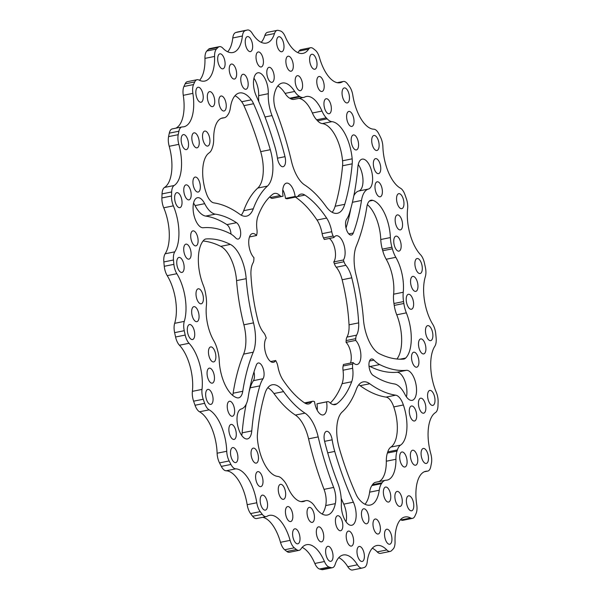 <?xml version="1.0" encoding="UTF-8"?>
<svg xmlns="http://www.w3.org/2000/svg" width="600" height="600" viewBox="0 0 600 600"><rect width="100%" height="100%" fill="white"/><g stroke="black" fill="none" stroke-linecap="round" stroke-linejoin="round"><path stroke-width="0.9" d="M266.288 516.6L256.665 518.535A11.467 5.19 -101.4 0 1 252.63 516.27A275.153 124.485 -101.4 0 1 250.583 513.577A11.467 5.19 -101.4 0 1 247.17 504.697A34.395 15.562 78.6 0 0 226.132 470.79A11.467 5.19 -101.4 0 1 221.31 466.395A275.153 124.485 -101.4 0 1 219.517 462.893A11.467 5.19 -101.4 0 1 217.38 456.015A11.467 5.19 -101.4 0 1 217.118 453.21A34.395 15.562 78.6 0 0 199.515 411.78A11.467 5.19 -101.4 0 1 195.03 405.255A275.153 124.485 -101.4 0 1 193.605 401.183A11.467 5.19 -101.4 0 1 192.548 396.87A11.467 5.19 -101.4 0 1 192.382 391.35A34.395 15.562 78.6 0 0 179.422 345.218A11.467 5.19 -101.4 0 1 175.575 336.998A275.153 124.485 -101.4 0 1 174.623 332.64A11.467 5.19 -101.4 0 1 174.36 331.185A11.467 5.19 -101.4 0 1 174.66 323.325A34.395 15.562 78.6 0 0 167.212 275.64A11.467 5.19 -101.4 0 1 164.43 267.6A11.467 5.19 -101.4 0 1 164.265 266.295A275.153 124.485 -101.4 0 1 163.852 261.938A11.467 5.19 -101.4 0 1 165.15 253.778A34.395 15.562 78.6 0 0 163.733 207.788A11.467 5.19 -101.4 0 1 162.15 202.103A11.467 5.19 -101.4 0 1 161.88 197.947A275.153 124.485 -101.4 0 1 162.038 193.897A11.467 5.19 -101.4 0 1 164.498 187.447A34.395 15.562 78.6 0 0 169.208 146.288A11.467 5.19 -101.4 0 1 168.57 143.333A11.467 5.19 -101.4 0 1 168.585 136.62A275.153 124.485 -101.4 0 1 169.29 133.148A11.467 5.19 -101.4 0 1 172.275 128.903L181.898 126.968A11.467 5.19 -101.4 0 1 182.377 126.922A34.395 15.562 78.6 0 0 183.81 126.78A34.395 15.562 78.6 0 0 192.885 93.39A11.467 5.19 -101.4 0 1 193.538 84.562A275.153 124.485 -101.4 0 1 194.752 81.907A11.467 5.19 -101.4 0 1 197.07 79.71A11.467 5.19 -101.4 0 1 198.975 80.055A34.395 15.562 78.6 0 0 204.69 81.082A34.395 15.562 78.6 0 0 214.575 56.445A11.467 5.19 -101.4 0 1 216.45 49.05A275.153 124.485 -101.4 0 1 218.085 47.392A11.467 5.19 -101.4 0 1 219.435 46.642A11.467 5.19 -101.4 0 1 222.788 48.113A34.395 15.562 78.6 0 0 232.853 52.537A34.395 15.562 78.6 0 0 242.407 36.03A11.467 5.19 -101.4 0 1 245.385 30.578A275.153 124.485 -101.4 0 1 247.327 30.03A11.467 5.19 -101.4 0 1 247.462 30A11.467 5.19 -101.4 0 1 252.195 33.27A34.395 15.562 78.6 0 0 266.377 43.088A34.395 15.562 78.6 0 0 274.5 33.54A11.467 5.19 -101.4 0 1 277.207 30.352A11.467 5.19 -101.4 0 1 278.362 30.405A275.153 124.485 -101.4 0 1 280.493 30.997A11.467 5.19 -101.4 0 1 285.18 36.54A34.395 15.562 78.6 0 0 302.985 53.377A34.395 15.562 78.6 0 0 308.655 49.14A11.467 5.19 -101.4 0 1 310.545 47.73A11.467 5.19 -101.4 0 1 313.155 48.532A275.153 124.485 -101.4 0 1 315.315 50.235A11.467 5.19 -101.4 0 1 319.507 57.698A34.395 15.562 78.6 0 0 340.185 82.703A34.395 15.562 78.6 0 0 342.548 81.773A11.467 5.19 -101.4 0 1 343.335 81.465A11.467 5.19 -101.4 0 1 347.37 83.73A275.153 124.485 -101.4 0 1 349.418 86.422A11.467 5.19 -101.4 0 1 352.83 95.302A34.395 15.562 78.6 0 0 373.868 129.21A11.467 5.19 -101.4 0 1 378.69 133.605A275.153 124.485 -101.4 0 1 380.483 137.108A11.467 5.19 -101.4 0 1 382.882 146.79A34.395 15.562 78.6 0 0 383.678 155.19A34.395 15.562 78.6 0 0 400.485 188.22A11.467 5.19 -101.4 0 1 404.97 194.745A275.153 124.485 -101.4 0 1 406.395 198.817A11.467 5.19 -101.4 0 1 407.618 208.65A34.395 15.562 78.6 0 0 408.112 225.21A34.395 15.562 78.6 0 0 420.577 254.782A11.467 5.19 -101.4 0 1 424.425 263.002A275.153 124.485 -101.4 0 1 425.377 267.36A11.467 5.19 -101.4 0 1 425.34 276.675A34.395 15.562 78.6 0 0 424.433 300.24A34.395 15.562 78.6 0 0 432.787 324.36A11.467 5.19 -101.4 0 1 435.735 333.705A275.153 124.485 -101.4 0 1 436.147 338.062A11.467 5.19 -101.4 0 1 434.85 346.222A34.395 15.562 78.6 0 0 431.52 375.157A34.395 15.562 78.6 0 0 436.268 392.213A11.467 5.19 -101.4 0 1 438.12 402.053A275.153 124.485 -101.4 0 1 437.963 406.103A11.467 5.19 -101.4 0 1 435.502 412.553A34.395 15.562 78.6 0 0 428.888 444.855A34.395 15.562 78.6 0 0 430.793 453.713A11.467 5.19 -101.4 0 1 431.415 463.38A275.153 124.485 -101.4 0 1 430.71 466.853A11.467 5.19 -101.4 0 1 427.725 471.097A11.467 5.19 -101.4 0 1 427.245 471.143A34.395 15.562 78.6 0 0 425.812 471.285A34.395 15.562 78.6 0 0 416.722 504.585A34.395 15.562 78.6 0 0 416.737 504.675A11.467 5.19 -101.4 0 1 416.085 513.502A275.153 124.485 -101.4 0 1 414.87 516.158A11.467 5.19 -101.4 0 1 412.553 518.347A11.467 5.19 -101.4 0 1 410.647 518.01A34.395 15.562 78.6 0 0 404.933 516.982A34.395 15.562 78.6 0 0 395.048 541.62A11.467 5.19 -101.4 0 1 393.173 549.007A275.153 124.485 -101.4 0 1 391.537 550.673A11.467 5.19 -101.4 0 1 390.188 551.423A11.467 5.19 -101.4 0 1 386.835 549.952A34.395 15.562 78.6 0 0 376.77 545.528A34.395 15.562 78.6 0 0 367.215 562.035A11.467 5.19 -101.4 0 1 364.237 567.48A275.153 124.485 -101.4 0 1 362.295 568.035A11.467 5.19 -101.4 0 1 362.16 568.065A11.467 5.19 -101.4 0 1 357.428 564.795A34.395 15.562 78.6 0 0 343.245 554.977A34.395 15.562 78.6 0 0 335.123 564.525A11.467 5.19 -101.4 0 1 332.415 567.705A11.467 5.19 -101.4 0 1 331.252 567.66A275.153 124.485 -101.4 0 1 329.13 567.067A11.467 5.19 -101.4 0 1 324.442 561.525A34.395 15.562 78.6 0 0 306.638 544.688A34.395 15.562 78.6 0 0 300.968 548.925A11.467 5.19 -101.4 0 1 299.077 550.335A11.467 5.19 -101.4 0 1 296.468 549.533A275.153 124.485 -101.4 0 1 294.308 547.83A11.467 5.19 -101.4 0 1 290.115 540.368A34.395 15.562 78.6 0 0 269.438 515.362A34.395 15.562 78.6 0 0 267.075 516.293A11.467 5.19 -101.4 0 1 266.288 516.6A11.467 5.19 -101.4 0 1 262.252 514.335A275.153 124.485 -101.4 0 1 260.205 511.643A11.467 5.19 -101.4 0 1 256.793 502.763A34.395 15.562 78.6 0 0 235.755 468.855A11.467 5.19 -101.4 0 1 230.933 464.46A275.153 124.485 -101.4 0 1 229.14 460.957A11.467 5.19 -101.4 0 1 227.002 454.072A11.467 5.19 -101.4 0 1 226.74 451.275A34.395 15.562 78.6 0 0 209.138 409.845A11.467 5.19 -101.4 0 1 204.653 403.32A275.153 124.485 -101.4 0 1 203.228 399.248A11.467 5.19 -101.4 0 1 202.17 394.935A11.467 5.19 -101.4 0 1 202.005 389.415A34.395 15.562 78.6 0 0 189.045 343.282A11.467 5.19 -101.4 0 1 185.197 335.062A275.153 124.485 -101.4 0 1 184.245 330.705A11.467 5.19 -101.4 0 1 183.975 329.243A11.467 5.19 -101.4 0 1 184.282 321.39A34.395 15.562 78.6 0 0 176.835 273.705A11.467 5.19 -101.4 0 1 174.053 265.665A11.467 5.19 -101.4 0 1 173.887 264.353A275.153 124.485 -101.4 0 1 173.475 260.002A11.467 5.19 -101.4 0 1 174.773 251.843A34.395 15.562 78.6 0 0 173.355 205.853A11.467 5.19 -101.4 0 1 171.773 200.167A11.467 5.19 -101.4 0 1 171.502 196.013A275.153 124.485 -101.4 0 1 171.66 191.962A11.467 5.19 -101.4 0 1 174.12 185.512A34.395 15.562 78.6 0 0 178.822 144.352A11.467 5.19 -101.4 0 1 178.192 141.398A11.467 5.19 -101.4 0 1 178.208 134.685A275.153 124.485 -101.4 0 1 178.913 131.212A11.467 5.19 -101.4 0 1 181.898 126.968M175.778 128.197A34.395 15.562 78.6 0 0 183.262 95.325A11.467 5.19 -101.4 0 1 183.262 95.295A11.467 5.19 -101.4 0 1 183.915 86.498A275.153 124.485 -101.4 0 1 185.13 83.843A11.467 5.19 -101.4 0 1 187.447 81.653L197.07 79.71M400.522 445.14A19.875 8.992 78.6 0 0 397.388 449.955L387.765 451.89A19.875 8.992 -101.4 0 1 390.9 447.075L400.522 445.14A30.57 13.83 78.6 0 0 403.373 404.963A207.892 94.058 78.6 0 0 403.373 404.963A15.285 6.915 -101.4 0 0 395.715 395.175A183.435 82.995 78.6 0 1 369.75 383.752A30.57 13.83 -101.4 0 0 363.173 381.892A30.57 13.83 -101.4 0 0 356.325 389.303A122.288 55.328 78.6 0 1 342.202 411.96A30.57 13.83 -101.4 0 0 339.322 448.357A183.435 82.995 -101.4 0 0 356.055 494.332A15.285 6.915 -101.4 0 0 358.305 498.248A33.098 14.977 78.6 0 0 360.33 500.655A33.098 14.977 78.6 0 0 370.178 505.08A33.098 14.977 78.6 0 0 379.245 490.23L369.623 492.173A19.875 8.992 -101.4 0 1 371.865 485.595L381.487 483.653A19.875 8.992 78.6 0 0 379.245 490.23M365.002 504.263A33.098 14.977 78.6 0 0 369.623 492.173M399.99 359.197L405.668 358.058A33.098 14.977 78.6 0 0 407.168 356.22A33.098 14.977 78.6 0 0 406.357 312.862L396.735 314.798A19.875 8.992 -101.4 0 1 394.23 305.407L403.853 303.472A19.875 8.992 78.6 0 0 406.357 312.862M396.923 359.01A33.098 14.977 78.6 0 0 397.545 358.155A33.098 14.977 78.6 0 0 396.735 314.798M352.17 158.843A15.285 6.915 -101.4 0 1 352.192 163.83L342.57 165.765A15.285 6.915 -101.4 0 0 342.548 160.785L352.17 158.843A33.098 14.977 78.6 0 0 351.653 154.605A33.098 14.977 78.6 0 0 331.928 121.657L322.305 123.593A19.875 8.992 -101.4 0 1 317.558 120.788L327.18 118.852A19.875 8.992 78.6 0 0 331.928 121.657M342.548 160.785A33.098 14.977 78.6 0 0 342.03 156.54A33.098 14.977 78.6 0 0 322.305 123.593M251.317 99.817A15.285 6.915 -101.4 0 1 253.567 103.733L243.945 105.667A15.285 6.915 -101.4 0 0 241.695 101.752L251.317 99.817A33.098 14.977 78.6 0 0 249.292 97.41A33.098 14.977 78.6 0 0 239.445 92.977A33.098 14.977 78.6 0 0 230.377 107.828A19.875 8.992 78.6 0 1 228.135 114.405A214.005 96.825 -101.4 0 0 227.505 115.335A19.875 8.992 78.6 0 1 224.25 117.757L221.19 118.373M241.695 101.752A33.098 14.977 78.6 0 0 239.67 99.345A33.098 14.977 78.6 0 0 234.998 95.738M242.752 391.283A183.435 82.995 78.6 0 1 253.245 352.185A30.57 13.83 -101.4 0 0 254.782 329.197A30.57 13.83 -101.4 0 0 253.507 322.875A122.288 55.328 78.6 0 1 246.188 278.678A30.57 13.83 -101.4 0 0 245.64 273.952A30.57 13.83 -101.4 0 0 230.362 244.417A183.435 82.995 -101.4 0 0 206.183 238.935A15.285 6.915 -101.4 0 0 205.77 238.987A15.285 6.915 -101.4 0 0 203.955 240.007A33.098 14.977 78.6 0 0 202.455 241.845A33.098 14.977 78.6 0 0 203.265 285.202A19.875 8.992 78.6 0 1 205.77 294.593A214.005 96.825 -101.4 0 0 206.062 296.498A19.875 8.992 78.6 0 1 206.377 305.812A30.57 13.83 -101.4 0 0 213.795 340.748A19.875 8.992 78.6 0 1 217.26 349.252A214.005 96.825 -101.4 0 0 217.702 350.858A19.875 8.992 78.6 0 1 219.233 360.495A30.57 13.83 78.6 0 0 236.767 397.702A207.892 94.058 78.6 0 0 236.767 397.702A15.285 6.915 -101.4 0 0 238.612 397.845A15.285 6.915 -101.4 0 0 242.752 391.283L233.13 393.217A15.285 6.915 -101.4 0 1 232.642 395.385M267.817 387.697A30.57 13.83 -101.4 0 1 273.952 393.54A122.288 55.328 78.6 0 0 295.395 415.08A30.57 13.83 -101.4 0 1 308.565 438.84A183.435 82.995 78.6 0 0 324.038 489.36A15.285 6.915 -101.4 0 1 325.822 496.132A15.285 6.915 -101.4 0 1 325.695 505.575L335.317 503.64A15.285 6.915 -101.4 0 0 335.445 494.197A15.285 6.915 -101.4 0 0 333.66 487.425A183.435 82.995 78.6 0 1 318.188 436.905A30.57 13.83 -101.4 0 0 305.017 413.145A122.288 55.328 78.6 0 1 283.575 391.605A30.57 13.83 -101.4 0 0 272.235 384.78A30.57 13.83 -101.4 0 0 264.87 393.743A183.435 82.995 -101.4 0 0 257.43 434.235A15.285 6.915 -101.4 0 0 257.452 439.215A33.098 14.977 78.6 0 0 257.97 443.46A33.098 14.977 78.6 0 0 277.695 476.408A19.875 8.992 78.6 0 1 282.442 479.213A214.005 96.825 -101.4 0 0 283.365 480.195A19.875 8.992 78.6 0 1 287.632 487.005A30.57 13.83 -101.4 0 0 303.285 501.57A30.57 13.83 -101.4 0 0 304.913 501L301.56 501.675M253.98 371.947A8.558 3.87 -101.4 0 1 254.265 373.433A8.558 3.87 -101.4 0 1 253.417 380.663A42.037 19.02 78.6 0 0 250.222 387.803A194.895 88.177 78.6 0 0 249.165 391.537M263.888 371.49A8.558 3.87 -101.4 0 1 263.04 378.728A42.037 19.02 78.6 0 0 259.845 385.868A194.895 88.177 78.6 0 0 251.76 430.912A15.285 6.915 -101.4 0 1 247.44 438.93A15.285 6.915 -101.4 0 1 237.69 425.528A15.285 6.915 -101.4 0 1 241.215 409.005A26.753 12.105 78.6 0 0 248.123 397.59A171.968 77.805 -101.4 0 1 256.343 365.055A8.558 3.87 -101.4 0 1 258.255 363A8.558 3.87 -101.4 0 1 263.888 371.49M193.56 203.115A15.285 6.915 -101.4 0 1 195.06 205.612A26.753 12.105 78.6 0 0 205.702 216.083A171.968 77.805 -101.4 0 1 226.905 224.632A8.558 3.87 -101.4 0 1 230.858 232.718A8.558 3.87 -101.4 0 1 231.015 234.083M240.48 230.782A8.558 3.87 -101.4 0 1 238.215 239.07A8.558 3.87 -101.4 0 1 235.68 237.938A42.037 19.02 78.6 0 0 229.92 233.483A194.895 88.177 78.6 0 0 203.183 227.737A15.285 6.915 -101.4 0 1 193.642 213.705A15.285 6.915 -101.4 0 1 197.483 197.715A15.285 6.915 -101.4 0 1 204.683 203.678A26.753 12.105 78.6 0 0 215.325 214.147A171.968 77.805 -101.4 0 1 236.528 222.697A8.558 3.87 -101.4 0 1 240.48 230.782M253.95 78.195A15.285 6.915 -101.4 0 1 258.315 89.91A15.285 6.915 -101.4 0 1 258.66 95.64A26.753 12.105 78.6 0 0 258.788 101.618M253.83 87.608A15.285 6.915 -101.4 0 1 257.865 72.802A15.285 6.915 -101.4 0 1 267.938 87.975A15.285 6.915 -101.4 0 1 268.282 93.705A26.753 12.105 78.6 0 0 272.01 115.583A171.968 77.805 -101.4 0 1 284.993 156.675A8.558 3.87 -101.4 0 1 285.353 158.422A8.558 3.87 -101.4 0 1 283.087 166.71A8.558 3.87 -101.4 0 1 277.455 158.243A42.037 19.02 78.6 0 0 274.89 146.64A194.895 88.177 78.6 0 0 256.23 95.858A15.285 6.915 -101.4 0 1 253.83 87.608M358.26 164.528A15.285 6.915 -101.4 0 1 362.632 176.235A15.285 6.915 -101.4 0 1 358.785 190.995A26.753 12.105 78.6 0 0 353.843 195.735M372.255 174.3A15.285 6.915 -101.4 0 1 368.407 189.06A26.753 12.105 78.6 0 0 361.5 200.468A171.968 77.805 -101.4 0 1 353.28 233.01A8.558 3.87 -101.4 0 1 351.368 235.065A8.558 3.87 -101.4 0 1 346.327 229.185A8.558 3.87 -101.4 0 1 346.582 219.337A42.037 19.02 78.6 0 0 349.778 212.197A194.895 88.177 78.6 0 0 357.862 167.153A15.285 6.915 -101.4 0 1 362.183 159.135A15.285 6.915 -101.4 0 1 372.255 174.3M368.985 365.918A42.037 19.02 78.6 0 0 370.08 366.517A194.895 88.177 78.6 0 0 396.817 372.263A15.285 6.915 -101.4 0 1 406.56 387.48A15.285 6.915 -101.4 0 1 406.44 396.885M416.183 385.545A15.285 6.915 -101.4 0 1 412.14 400.342A15.285 6.915 -101.4 0 1 404.94 394.388A26.753 12.105 78.6 0 0 394.298 383.918A171.968 77.805 -101.4 0 1 373.095 375.368A8.558 3.87 -101.4 0 1 369.03 366.39A8.558 3.87 -101.4 0 1 371.407 358.995A8.558 3.87 -101.4 0 1 373.942 360.127A42.037 19.02 78.6 0 0 379.702 364.582A194.895 88.177 78.6 0 0 406.44 370.327A15.285 6.915 -101.4 0 1 416.183 385.545M341.685 510.09A15.285 6.915 -101.4 0 1 341.34 504.36A26.753 12.105 78.6 0 0 340.74 494.332A26.753 12.105 78.6 0 0 337.612 482.475A171.968 77.805 -101.4 0 1 324.623 441.39A8.558 3.87 -101.4 0 1 326.535 431.355A8.558 3.87 -101.4 0 1 332.168 439.822A42.037 19.02 78.6 0 0 334.733 451.418A194.895 88.177 78.6 0 0 353.392 502.207A15.285 6.915 -101.4 0 1 355.793 510.457A15.285 6.915 -101.4 0 1 351.757 525.263A15.285 6.915 -101.4 0 1 341.685 510.09M341.212 498.382A194.895 88.177 78.6 0 0 343.77 504.143A15.285 6.915 -101.4 0 1 346.17 512.393A15.285 6.915 -101.4 0 1 346.05 521.805M325.8 553.732A7.643 3.458 -101.4 0 1 327.825 546.33A7.643 3.458 -101.4 0 1 332.858 553.92A7.643 3.458 -101.4 0 1 330.84 561.315A7.643 3.458 -101.4 0 1 325.8 553.732M316.507 534.263A7.643 3.458 -101.4 0 1 318.532 526.86A7.643 3.458 -101.4 0 1 323.565 534.442A7.643 3.458 -101.4 0 1 321.548 541.845A7.643 3.458 -101.4 0 1 316.507 534.263M307.215 514.785A7.643 3.458 -101.4 0 1 309.24 507.39A7.643 3.458 -101.4 0 1 314.272 514.972A7.643 3.458 -101.4 0 1 312.255 522.375A7.643 3.458 -101.4 0 1 307.215 514.785M292.778 536.227A7.643 3.458 -101.4 0 1 294.795 528.825A7.643 3.458 -101.4 0 1 299.835 536.408A7.643 3.458 -101.4 0 1 297.81 543.81A7.643 3.458 -101.4 0 1 292.778 536.227M285.608 513.982A7.643 3.458 -101.4 0 1 287.632 506.58A7.643 3.458 -101.4 0 1 292.665 514.162A7.643 3.458 -101.4 0 1 290.647 521.565A7.643 3.458 -101.4 0 1 285.608 513.982M278.445 491.73A7.643 3.458 -101.4 0 1 280.462 484.327A7.643 3.458 -101.4 0 1 285.495 491.918A7.643 3.458 -101.4 0 1 283.478 499.32A7.643 3.458 -101.4 0 1 278.445 491.73M260.332 502.545A7.643 3.458 -101.4 0 1 262.35 495.15A7.643 3.458 -101.4 0 1 267.39 502.732A7.643 3.458 -101.4 0 1 265.365 510.135A7.643 3.458 -101.4 0 1 260.332 502.545M255.78 479.04A7.643 3.458 -101.4 0 1 257.798 471.645A7.643 3.458 -101.4 0 1 262.83 479.228A7.643 3.458 -101.4 0 1 260.812 486.63A7.643 3.458 -101.4 0 1 255.78 479.04M251.22 455.535A7.643 3.458 -101.4 0 1 253.237 448.132A7.643 3.458 -101.4 0 1 258.278 455.722A7.643 3.458 -101.4 0 1 256.252 463.125A7.643 3.458 -101.4 0 1 251.22 455.535M230.678 454.995A7.643 3.458 -101.4 0 1 232.695 447.592A7.643 3.458 -101.4 0 1 237.735 455.183A7.643 3.458 -101.4 0 1 235.71 462.577A7.643 3.458 -101.4 0 1 230.678 454.995M229.042 431.835A7.643 3.458 -101.4 0 1 231.067 424.433A7.643 3.458 -101.4 0 1 236.1 432.015A7.643 3.458 -101.4 0 1 234.083 439.418A7.643 3.458 -101.4 0 1 229.042 431.835M227.415 408.668A7.643 3.458 -101.4 0 1 229.433 401.272A7.643 3.458 -101.4 0 1 234.465 408.855A7.643 3.458 -101.4 0 1 232.447 416.257A7.643 3.458 -101.4 0 1 227.415 408.668M205.837 396.81A7.643 3.458 -101.4 0 1 207.855 389.408A7.643 3.458 -101.4 0 1 212.888 396.99A7.643 3.458 -101.4 0 1 210.87 404.393A7.643 3.458 -101.4 0 1 205.837 396.81M207.24 375.57A7.643 3.458 -101.4 0 1 209.257 368.168A7.643 3.458 -101.4 0 1 214.29 375.75A7.643 3.458 -101.4 0 1 212.272 383.153A7.643 3.458 -101.4 0 1 207.24 375.57M208.635 354.33A7.643 3.458 -101.4 0 1 210.66 346.928A7.643 3.458 -101.4 0 1 215.692 354.51A7.643 3.458 -101.4 0 1 213.675 361.913A7.643 3.458 -101.4 0 1 208.635 354.33M187.5 331.95A7.643 3.458 -101.4 0 1 189.517 324.548A7.643 3.458 -101.4 0 1 194.55 332.13A7.643 3.458 -101.4 0 1 192.532 339.532A7.643 3.458 -101.4 0 1 187.5 331.95M191.835 314.077A7.643 3.458 -101.4 0 1 193.86 306.675A7.643 3.458 -101.4 0 1 198.892 314.265A7.643 3.458 -101.4 0 1 196.875 321.66A7.643 3.458 -101.4 0 1 191.835 314.077M196.178 296.205A7.643 3.458 -101.4 0 1 198.195 288.81A7.643 3.458 -101.4 0 1 203.235 296.392A7.643 3.458 -101.4 0 1 201.21 303.795A7.643 3.458 -101.4 0 1 196.178 296.205M176.917 264.84A7.643 3.458 -101.4 0 1 178.935 257.445A7.643 3.458 -101.4 0 1 183.968 265.028A7.643 3.458 -101.4 0 1 181.95 272.43A7.643 3.458 -101.4 0 1 176.917 264.84M183.9 251.558A7.643 3.458 -101.4 0 1 185.917 244.155A7.643 3.458 -101.4 0 1 190.95 251.745A7.643 3.458 -101.4 0 1 188.933 259.14A7.643 3.458 -101.4 0 1 183.9 251.558M190.882 238.275A7.643 3.458 -101.4 0 1 192.9 230.873A7.643 3.458 -101.4 0 1 197.933 238.455A7.643 3.458 -101.4 0 1 195.915 245.858A7.643 3.458 -101.4 0 1 190.882 238.275M174.803 200.062A7.643 3.458 -101.4 0 1 176.828 192.66A7.643 3.458 -101.4 0 1 181.86 200.243A7.643 3.458 -101.4 0 1 179.843 207.645A7.643 3.458 -101.4 0 1 174.803 200.062M183.953 192.27A7.643 3.458 -101.4 0 1 185.977 184.868A7.643 3.458 -101.4 0 1 191.01 192.45A7.643 3.458 -101.4 0 1 188.993 199.853A7.643 3.458 -101.4 0 1 183.953 192.27M193.103 184.477A7.643 3.458 -101.4 0 1 195.127 177.075A7.643 3.458 -101.4 0 1 200.16 184.657A7.643 3.458 -101.4 0 1 198.142 192.06A7.643 3.458 -101.4 0 1 193.103 184.477M181.32 142.012A7.643 3.458 -101.4 0 1 183.337 134.61A7.643 3.458 -101.4 0 1 188.37 142.2A7.643 3.458 -101.4 0 1 186.352 149.602A7.643 3.458 -101.4 0 1 181.32 142.012M192.007 140.25A7.643 3.458 -101.4 0 1 194.032 132.847A7.643 3.458 -101.4 0 1 199.065 140.43A7.643 3.458 -101.4 0 1 197.048 147.833A7.643 3.458 -101.4 0 1 192.007 140.25M202.702 138.48A7.643 3.458 -101.4 0 1 204.72 131.078A7.643 3.458 -101.4 0 1 209.76 138.66A7.643 3.458 -101.4 0 1 207.743 146.062A7.643 3.458 -101.4 0 1 202.702 138.48M196.005 94.665A7.643 3.458 -101.4 0 1 198.022 87.262A7.643 3.458 -101.4 0 1 203.055 94.845A7.643 3.458 -101.4 0 1 201.038 102.248A7.643 3.458 -101.4 0 1 196.005 94.665M207.51 99.038A7.643 3.458 -101.4 0 1 209.535 91.642A7.643 3.458 -101.4 0 1 214.567 99.225A7.643 3.458 -101.4 0 1 212.55 106.627A7.643 3.458 -101.4 0 1 207.51 99.038M219.022 103.417A7.643 3.458 -101.4 0 1 221.04 96.015A7.643 3.458 -101.4 0 1 226.072 103.597A7.643 3.458 -101.4 0 1 224.055 111A7.643 3.458 -101.4 0 1 219.022 103.417M217.868 61.238A7.643 3.458 -101.4 0 1 219.885 53.835A7.643 3.458 -101.4 0 1 224.917 61.418A7.643 3.458 -101.4 0 1 222.9 68.82A7.643 3.458 -101.4 0 1 217.868 61.238M229.403 71.453A7.643 3.458 -101.4 0 1 231.42 64.058A7.643 3.458 -101.4 0 1 236.46 71.64A7.643 3.458 -101.4 0 1 234.435 79.043A7.643 3.458 -101.4 0 1 229.403 71.453M240.945 81.675A7.643 3.458 -101.4 0 1 242.962 74.28A7.643 3.458 -101.4 0 1 247.995 81.863A7.643 3.458 -101.4 0 1 245.978 89.265A7.643 3.458 -101.4 0 1 240.945 81.675M245.407 44.002A7.643 3.458 -101.4 0 1 247.433 36.6A7.643 3.458 -101.4 0 1 252.465 44.19A7.643 3.458 -101.4 0 1 250.447 51.593A7.643 3.458 -101.4 0 1 245.407 44.002M256.192 59.377A7.643 3.458 -101.4 0 1 258.21 51.975A7.643 3.458 -101.4 0 1 263.25 59.557A7.643 3.458 -101.4 0 1 261.233 66.96A7.643 3.458 -101.4 0 1 256.192 59.377M266.978 74.745A7.643 3.458 -101.4 0 1 268.995 67.343A7.643 3.458 -101.4 0 1 274.035 74.933A7.643 3.458 -101.4 0 1 272.01 82.328A7.643 3.458 -101.4 0 1 266.978 74.745M276.765 44.145A7.643 3.458 -101.4 0 1 278.782 36.742A7.643 3.458 -101.4 0 1 283.822 44.332A7.643 3.458 -101.4 0 1 281.798 51.735A7.643 3.458 -101.4 0 1 276.765 44.145M286.058 63.623A7.643 3.458 -101.4 0 1 288.075 56.22A7.643 3.458 -101.4 0 1 293.115 63.802A7.643 3.458 -101.4 0 1 291.09 71.205A7.643 3.458 -101.4 0 1 286.058 63.623M295.35 83.093A7.643 3.458 -101.4 0 1 297.368 75.69A7.643 3.458 -101.4 0 1 302.407 83.273A7.643 3.458 -101.4 0 1 300.382 90.675A7.643 3.458 -101.4 0 1 295.35 83.093M309.788 61.657A7.643 3.458 -101.4 0 1 311.812 54.255A7.643 3.458 -101.4 0 1 316.845 61.838A7.643 3.458 -101.4 0 1 314.827 69.24A7.643 3.458 -101.4 0 1 309.788 61.657M316.957 83.903A7.643 3.458 -101.4 0 1 318.975 76.5A7.643 3.458 -101.4 0 1 324.015 84.082A7.643 3.458 -101.4 0 1 321.99 91.485A7.643 3.458 -101.4 0 1 316.957 83.903M324.127 106.148A7.643 3.458 -101.4 0 1 326.145 98.745A7.643 3.458 -101.4 0 1 331.178 106.335A7.643 3.458 -101.4 0 1 329.16 113.73A7.643 3.458 -101.4 0 1 324.127 106.148M342.233 95.332A7.643 3.458 -101.4 0 1 344.257 87.93A7.643 3.458 -101.4 0 1 349.29 95.512A7.643 3.458 -101.4 0 1 347.272 102.915A7.643 3.458 -101.4 0 1 342.233 95.332M346.793 118.837A7.643 3.458 -101.4 0 1 348.81 111.435A7.643 3.458 -101.4 0 1 353.843 119.017A7.643 3.458 -101.4 0 1 351.825 126.42A7.643 3.458 -101.4 0 1 346.793 118.837M351.345 142.343A7.643 3.458 -101.4 0 1 353.37 134.94A7.643 3.458 -101.4 0 1 358.403 142.53A7.643 3.458 -101.4 0 1 356.385 149.925A7.643 3.458 -101.4 0 1 351.345 142.343M371.888 142.882A7.643 3.458 -101.4 0 1 373.905 135.48A7.643 3.458 -101.4 0 1 378.945 143.07A7.643 3.458 -101.4 0 1 376.928 150.472A7.643 3.458 -101.4 0 1 371.888 142.882M373.522 166.05A7.643 3.458 -101.4 0 1 375.54 158.648A7.643 3.458 -101.4 0 1 380.58 166.23A7.643 3.458 -101.4 0 1 378.555 173.632A7.643 3.458 -101.4 0 1 373.522 166.05M375.157 189.21A7.643 3.458 -101.4 0 1 377.175 181.808A7.643 3.458 -101.4 0 1 382.207 189.39A7.643 3.458 -101.4 0 1 380.19 196.792A7.643 3.458 -101.4 0 1 375.157 189.21M396.735 201.075A7.643 3.458 -101.4 0 1 398.752 193.673A7.643 3.458 -101.4 0 1 403.785 201.255A7.643 3.458 -101.4 0 1 401.768 208.657A7.643 3.458 -101.4 0 1 396.735 201.075M395.332 222.315A7.643 3.458 -101.4 0 1 397.35 214.913A7.643 3.458 -101.4 0 1 402.382 222.495A7.643 3.458 -101.4 0 1 400.365 229.897A7.643 3.458 -101.4 0 1 395.332 222.315M393.93 243.555A7.643 3.458 -101.4 0 1 395.947 236.153A7.643 3.458 -101.4 0 1 400.987 243.735A7.643 3.458 -101.4 0 1 398.963 251.138A7.643 3.458 -101.4 0 1 393.93 243.555M415.072 265.928A7.643 3.458 -101.4 0 1 417.09 258.532A7.643 3.458 -101.4 0 1 422.123 266.115A7.643 3.458 -101.4 0 1 420.105 273.517A7.643 3.458 -101.4 0 1 415.072 265.928M410.73 283.8A7.643 3.458 -101.4 0 1 412.748 276.397A7.643 3.458 -101.4 0 1 417.787 283.987A7.643 3.458 -101.4 0 1 415.763 291.382A7.643 3.458 -101.4 0 1 410.73 283.8M406.388 301.673A7.643 3.458 -101.4 0 1 408.412 294.27A7.643 3.458 -101.4 0 1 413.445 301.853A7.643 3.458 -101.4 0 1 411.428 309.255A7.643 3.458 -101.4 0 1 406.388 301.673M425.655 333.038A7.643 3.458 -101.4 0 1 427.673 325.635A7.643 3.458 -101.4 0 1 432.705 333.218A7.643 3.458 -101.4 0 1 430.688 340.62A7.643 3.458 -101.4 0 1 425.655 333.038M418.673 346.32A7.643 3.458 -101.4 0 1 420.69 338.918A7.643 3.458 -101.4 0 1 425.722 346.507A7.643 3.458 -101.4 0 1 423.705 353.903A7.643 3.458 -101.4 0 1 418.673 346.32M411.69 359.603A7.643 3.458 -101.4 0 1 413.707 352.207A7.643 3.458 -101.4 0 1 418.74 359.79A7.643 3.458 -101.4 0 1 416.722 367.192A7.643 3.458 -101.4 0 1 411.69 359.603M427.763 397.822A7.643 3.458 -101.4 0 1 429.78 390.42A7.643 3.458 -101.4 0 1 434.82 398.002A7.643 3.458 -101.4 0 1 432.795 405.405A7.643 3.458 -101.4 0 1 427.763 397.822M418.612 405.615A7.643 3.458 -101.4 0 1 420.63 398.213A7.643 3.458 -101.4 0 1 425.67 405.795A7.643 3.458 -101.4 0 1 423.645 413.197A7.643 3.458 -101.4 0 1 418.612 405.615M409.463 413.408A7.643 3.458 -101.4 0 1 411.48 406.005A7.643 3.458 -101.4 0 1 416.513 413.588A7.643 3.458 -101.4 0 1 414.495 420.99A7.643 3.458 -101.4 0 1 409.463 413.408M421.252 455.865A7.643 3.458 -101.4 0 1 423.27 448.463A7.643 3.458 -101.4 0 1 428.303 456.053A7.643 3.458 -101.4 0 1 426.285 463.447A7.643 3.458 -101.4 0 1 421.252 455.865M410.558 457.635A7.643 3.458 -101.4 0 1 412.575 450.232A7.643 3.458 -101.4 0 1 417.615 457.815A7.643 3.458 -101.4 0 1 415.59 465.217A7.643 3.458 -101.4 0 1 410.558 457.635M399.862 459.405A7.643 3.458 -101.4 0 1 401.88 452.002A7.643 3.458 -101.4 0 1 406.92 459.585A7.643 3.458 -101.4 0 1 404.895 466.987A7.643 3.458 -101.4 0 1 399.862 459.405M406.567 503.213A7.643 3.458 -101.4 0 1 408.585 495.817A7.643 3.458 -101.4 0 1 413.618 503.4A7.643 3.458 -101.4 0 1 411.6 510.803A7.643 3.458 -101.4 0 1 406.567 503.213M395.055 498.84A7.643 3.458 -101.4 0 1 397.072 491.438A7.643 3.458 -101.4 0 1 402.112 499.028A7.643 3.458 -101.4 0 1 400.088 506.423A7.643 3.458 -101.4 0 1 395.055 498.84M383.55 494.467A7.643 3.458 -101.4 0 1 385.567 487.065A7.643 3.458 -101.4 0 1 390.6 494.647A7.643 3.458 -101.4 0 1 388.582 502.05A7.643 3.458 -101.4 0 1 383.55 494.467M384.705 536.648A7.643 3.458 -101.4 0 1 386.722 529.245A7.643 3.458 -101.4 0 1 391.755 536.827A7.643 3.458 -101.4 0 1 389.737 544.23A7.643 3.458 -101.4 0 1 384.705 536.648M373.163 526.425A7.643 3.458 -101.4 0 1 375.18 519.023A7.643 3.458 -101.4 0 1 380.22 526.605A7.643 3.458 -101.4 0 1 378.202 534.007A7.643 3.458 -101.4 0 1 373.163 526.425M361.627 516.202A7.643 3.458 -101.4 0 1 363.645 508.8A7.643 3.458 -101.4 0 1 368.678 516.382A7.643 3.458 -101.4 0 1 366.66 523.785A7.643 3.458 -101.4 0 1 361.627 516.202M357.157 553.875A7.643 3.458 -101.4 0 1 359.175 546.472A7.643 3.458 -101.4 0 1 364.215 554.062A7.643 3.458 -101.4 0 1 362.19 561.457A7.643 3.458 -101.4 0 1 357.157 553.875M346.373 538.507A7.643 3.458 -101.4 0 1 348.39 531.105A7.643 3.458 -101.4 0 1 353.43 538.688A7.643 3.458 -101.4 0 1 351.405 546.09A7.643 3.458 -101.4 0 1 346.373 538.507M335.587 523.132A7.643 3.458 -101.4 0 1 337.612 515.73A7.643 3.458 -101.4 0 1 342.645 523.32A7.643 3.458 -101.4 0 1 340.627 530.722A7.643 3.458 -101.4 0 1 335.587 523.132M203.077 240.99A183.435 82.995 -101.4 0 1 220.74 246.353A30.57 13.83 -101.4 0 1 236.017 275.888A30.57 13.83 -101.4 0 1 236.565 280.612A122.288 55.328 78.6 0 0 243.885 324.81A30.57 13.83 -101.4 0 1 245.16 331.14A30.57 13.83 -101.4 0 1 243.623 354.12A183.435 82.995 78.6 0 0 233.13 393.217M243.945 105.667A183.435 82.995 -101.4 0 1 260.678 151.642A30.57 13.83 -101.4 0 1 262.56 160.17A30.57 13.83 -101.4 0 1 257.798 188.04A122.288 55.328 78.6 0 0 243.675 210.697A30.57 13.83 -101.4 0 1 241.245 215.19M253.567 103.733A183.435 82.995 -101.4 0 1 270.3 149.708A30.57 13.83 -101.4 0 1 272.183 158.235A30.57 13.83 -101.4 0 1 267.42 186.097A122.288 55.328 78.6 0 0 253.298 208.763A30.57 13.83 -101.4 0 1 246.45 216.165A30.57 13.83 -101.4 0 1 239.873 214.312A183.435 82.995 78.6 0 0 213.907 202.89A15.285 6.915 -101.4 0 1 206.25 193.087A207.892 94.058 78.6 0 0 206.25 193.095L206.25 193.087A30.57 13.83 78.6 0 1 209.1 152.925A19.875 8.992 78.6 0 0 212.235 148.11A214.005 96.825 -101.4 0 1 212.61 146.962A19.875 8.992 78.6 0 0 213.69 138.788A30.57 13.83 -101.4 0 1 222.495 117.96A30.57 13.83 -101.4 0 1 223.56 117.84A19.875 8.992 78.6 0 0 224.25 117.757M405.668 358.058A15.285 6.915 -101.4 0 1 403.853 359.07A15.285 6.915 -101.4 0 1 403.44 359.13A183.435 82.995 -101.4 0 1 379.26 353.647A30.57 13.83 -101.4 0 1 363.435 319.388A122.288 55.328 78.6 0 0 361.245 300.502A122.288 55.328 78.6 0 0 356.115 275.19A30.57 13.83 -101.4 0 1 356.377 245.88A183.435 82.995 78.6 0 0 366.87 206.782A15.285 6.915 -101.4 0 1 371.01 200.22A15.285 6.915 -101.4 0 1 372.862 200.37A207.892 94.058 78.6 0 0 372.855 200.362A30.57 13.83 78.6 0 1 390.39 237.57A19.875 8.992 78.6 0 0 391.92 247.208A214.005 96.825 -101.4 0 1 392.362 248.812A19.875 8.992 78.6 0 0 395.827 257.31A30.57 13.83 -101.4 0 1 403.245 292.252A19.875 8.992 78.6 0 0 403.56 301.567A214.005 96.825 -101.4 0 1 403.567 301.597A214.005 96.825 -101.4 0 1 403.853 303.472M329.34 238.455A13.087 5.917 -101.4 0 1 335.025 249.705A13.087 5.917 -101.4 0 1 333.757 261.923A105.165 47.58 -101.4 0 1 334.365 263.692A7.643 3.458 78.6 0 0 336.263 267.248A19.875 8.992 -101.4 0 1 342.142 279.75A111.585 50.49 -101.4 0 1 346.688 302.31A111.585 50.49 -101.4 0 1 349.035 324.81A19.875 8.992 -101.4 0 1 346.95 337.103A7.643 3.458 78.6 0 0 346.132 340.582A105.165 47.58 -101.4 0 1 346.065 342.337A13.087 5.917 -101.4 0 1 350.498 363.06M356.303 300.368A111.585 50.49 -101.4 0 1 358.657 322.875A19.875 8.992 -101.4 0 1 356.572 335.168A7.643 3.458 78.6 0 0 355.755 338.647A105.165 47.58 -101.4 0 1 355.688 340.403A13.087 5.917 -101.4 0 1 360.847 354.322A13.087 5.917 -101.4 0 1 357.127 364.485A13.087 5.917 -101.4 0 1 353.062 362.543A105.165 47.58 -101.4 0 1 352.748 364.043A7.643 3.458 78.6 0 0 352.65 368.28A19.875 8.992 -101.4 0 1 351.683 381.757A111.585 50.49 -101.4 0 1 336.832 403.815A19.875 8.992 -101.4 0 1 335.048 404.64A19.875 8.992 -101.4 0 1 329.632 402.472A7.643 3.458 78.6 0 0 327.548 401.64A7.643 3.458 78.6 0 0 327.413 401.678A105.165 47.58 -101.4 0 1 326.565 401.903A13.087 5.917 -101.4 0 1 326.625 402.255A13.087 5.917 -101.4 0 1 323.168 414.93A13.087 5.917 -101.4 0 1 314.543 401.947A13.087 5.917 -101.4 0 1 314.49 401.595A105.165 47.58 -101.4 0 1 313.567 401.317A7.643 3.458 78.6 0 0 312.697 401.257A7.643 3.458 78.6 0 0 311.58 402.007A19.875 8.992 -101.4 0 1 308.663 403.95A19.875 8.992 -101.4 0 1 304.733 402.982A111.585 50.49 -101.4 0 1 282.983 379.972A19.875 8.992 -101.4 0 1 277.868 366.337A7.643 3.458 78.6 0 0 276.465 362.055A105.165 47.58 -101.4 0 1 275.692 360.532A13.087 5.917 -101.4 0 1 273.428 362.31A13.087 5.917 -101.4 0 1 264.81 349.32A13.087 5.917 -101.4 0 1 266.243 338.077A105.165 47.58 -101.4 0 1 265.635 336.308A7.643 3.458 78.6 0 0 263.737 332.752A19.875 8.992 -101.4 0 1 257.858 320.25A111.585 50.49 -101.4 0 1 250.965 275.19A19.875 8.992 -101.4 0 1 253.05 262.897A7.643 3.458 78.6 0 0 253.868 259.418A105.165 47.58 -101.4 0 1 253.935 257.663A13.087 5.917 -101.4 0 1 249.038 246.255A13.087 5.917 -101.4 0 1 252.495 233.58A13.087 5.917 -101.4 0 1 256.56 235.515A105.165 47.58 -101.4 0 1 256.875 234.022A7.643 3.458 78.6 0 0 256.972 229.778A19.875 8.992 -101.4 0 1 257.94 216.3A111.585 50.49 -101.4 0 1 272.79 194.25A19.875 8.992 -101.4 0 1 274.567 193.425A19.875 8.992 -101.4 0 1 279.99 195.593A7.643 3.458 78.6 0 0 282.075 196.425A7.643 3.458 78.6 0 0 282.21 196.388A105.165 47.58 -101.4 0 1 283.058 196.155A13.087 5.917 -101.4 0 1 282.998 195.803A13.087 5.917 -101.4 0 1 286.455 183.135A13.087 5.917 -101.4 0 1 295.08 196.118A13.087 5.917 -101.4 0 1 295.132 196.47A105.165 47.58 -101.4 0 1 296.055 196.748A7.643 3.458 78.6 0 0 296.925 196.808A7.643 3.458 78.6 0 0 298.043 196.058A19.875 8.992 -101.4 0 1 300.96 194.115A19.875 8.992 -101.4 0 1 304.89 195.083A111.585 50.49 -101.4 0 1 326.632 218.085A19.875 8.992 -101.4 0 1 331.755 231.728A7.643 3.458 78.6 0 0 333.157 236.002A105.165 47.58 -101.4 0 1 333.93 237.532A13.087 5.917 -101.4 0 1 336.188 235.755A13.087 5.917 -101.4 0 1 343.957 244.935A13.087 5.917 -101.4 0 1 343.38 259.987A105.165 47.58 -101.4 0 1 343.987 261.757A7.643 3.458 78.6 0 0 345.885 265.312A19.875 8.992 -101.4 0 1 351.765 277.815A111.585 50.49 -101.4 0 1 356.303 300.368M270.66 361.545L275.692 360.532M318.06 403.553A7.643 3.458 78.6 0 0 317.925 403.575A7.643 3.458 78.6 0 0 317.79 403.612A105.165 47.58 -101.4 0 1 316.942 403.845L326.565 401.903M316.942 403.845A13.087 5.917 -101.4 0 1 317.002 404.197A13.087 5.917 -101.4 0 1 317.212 410.243M282.788 189.757A13.087 5.917 -101.4 0 1 285.457 198.053A13.087 5.917 -101.4 0 1 285.51 198.405A105.165 47.58 -101.4 0 1 286.433 198.683A7.643 3.458 78.6 0 0 287.303 198.743L296.925 196.808M403.56 301.567L393.938 303.502A214.005 96.825 -101.4 0 1 393.945 303.532A214.005 96.825 -101.4 0 1 394.23 305.407M332.415 567.705L322.793 569.648A11.467 5.19 -101.4 0 1 321.638 569.595A275.153 124.485 -101.4 0 1 319.507 569.002A11.467 5.19 -101.4 0 1 314.82 563.46A34.395 15.562 78.6 0 0 302.168 547.38M299.077 550.335L289.455 552.27A11.467 5.19 -101.4 0 1 286.845 551.467A275.153 124.485 -101.4 0 1 284.685 549.765A11.467 5.19 -101.4 0 1 280.493 542.303A34.395 15.562 78.6 0 0 262.763 517.312M199.53 80.332A34.395 15.562 78.6 0 0 204.952 58.38A11.467 5.19 -101.4 0 1 206.827 50.992A275.153 124.485 -101.4 0 1 208.462 49.328A11.467 5.19 -101.4 0 1 209.812 48.578L219.435 46.642M227.692 51.787A34.395 15.562 78.6 0 0 232.785 37.965A11.467 5.19 -101.4 0 1 235.763 32.52A275.153 124.485 -101.4 0 1 237.705 31.965A11.467 5.19 -101.4 0 1 237.84 31.935A11.467 5.19 -101.4 0 1 237.975 31.912M261.218 42.33A34.395 15.562 78.6 0 0 264.877 35.475A11.467 5.19 -101.4 0 1 267.585 32.295L277.207 30.352M297.832 52.62A34.395 15.562 78.6 0 0 299.032 51.075A11.467 5.19 -101.4 0 1 300.923 49.665L310.545 47.73M412.553 518.347L402.93 520.29A11.467 5.19 -101.4 0 1 401.025 519.945A34.395 15.562 78.6 0 0 400.47 519.668M390.188 551.423L380.565 553.357A11.467 5.19 -101.4 0 1 377.212 551.888A34.395 15.562 78.6 0 0 372.308 548.213M352.673 569.97A11.467 5.19 -101.4 0 1 352.538 570A11.467 5.19 -101.4 0 1 347.805 566.73A34.395 15.562 78.6 0 0 338.782 557.67M393.938 303.502A19.875 8.992 -101.4 0 1 393.623 294.188L403.245 292.252M395.827 257.31L386.205 259.252A30.57 13.83 -101.4 0 1 393.623 294.188M386.205 259.252A19.875 8.992 -101.4 0 1 382.74 250.748L392.362 248.812M391.92 247.208L382.298 249.142A214.005 96.825 -101.4 0 1 382.74 250.748M382.298 249.142A19.875 8.992 -101.4 0 1 380.767 239.505A30.57 13.83 78.6 0 0 367.358 204.615M322.155 514.043A30.57 13.83 78.6 0 0 325.702 505.575A207.892 94.058 78.6 0 0 325.702 505.575L335.325 503.64A207.892 94.058 78.6 0 0 335.325 503.64A30.57 13.83 78.6 0 1 327.36 515.025A30.57 13.83 78.6 0 1 314.94 506.603A19.875 8.992 78.6 0 0 310.275 501.78A214.005 96.825 -101.4 0 1 309.465 501.33A19.875 8.992 78.6 0 0 305.978 500.632A19.875 8.992 78.6 0 0 304.913 501M246.157 404.265A194.895 88.177 78.6 0 0 242.138 432.847A15.285 6.915 -101.4 0 1 241.74 435.472M350.835 208.462A171.968 77.805 -101.4 0 1 346.02 228.053M353.062 362.543L343.44 364.485A105.165 47.58 -101.4 0 1 343.125 365.978A7.643 3.458 78.6 0 0 343.028 370.222A19.875 8.992 -101.4 0 1 342.06 383.7A111.585 50.49 -101.4 0 1 330.308 403.072M295.418 197.115A111.585 50.49 -101.4 0 1 317.017 220.028A19.875 8.992 -101.4 0 1 322.132 233.663A7.643 3.458 78.6 0 0 323.535 237.945A105.165 47.58 -101.4 0 1 324.308 239.468L333.93 237.532M269.692 196.928A19.875 8.992 -101.4 0 1 270.368 197.528A7.643 3.458 78.6 0 0 272.452 198.36A7.643 3.458 78.6 0 0 272.587 198.322M299.347 96.285L289.725 98.22A19.875 8.992 -101.4 0 1 285.06 93.398L294.683 91.463A19.875 8.992 78.6 0 0 299.347 96.285A214.005 96.825 -101.4 0 1 300.157 96.735A19.875 8.992 78.6 0 0 303.645 97.433A19.875 8.992 78.6 0 0 304.71 97.065A30.57 13.83 -101.4 0 1 306.337 96.495A30.57 13.83 -101.4 0 1 321.99 111.06A19.875 8.992 78.6 0 0 326.257 117.87L316.635 119.805A214.005 96.825 -101.4 0 1 317.558 120.788M316.635 119.805A19.875 8.992 -101.4 0 1 312.368 112.995L321.99 111.06M298.942 98.377A30.57 13.83 -101.4 0 1 312.368 112.995M303.645 97.433L294.022 99.368A19.875 8.992 -101.4 0 1 290.535 98.67L300.157 96.735M289.725 98.22A214.005 96.825 -101.4 0 1 290.535 98.67M285.06 93.398A30.57 13.83 78.6 0 0 277.845 85.957M342.57 165.765A183.435 82.995 -101.4 0 1 335.13 206.257A30.57 13.83 -101.4 0 1 332.183 212.303M397.388 449.955A214.005 96.825 -101.4 0 1 397.013 451.103A19.875 8.992 78.6 0 0 395.933 459.278A30.57 13.83 -101.4 0 1 387.127 480.105A30.57 13.83 -101.4 0 1 386.062 480.225A19.875 8.992 78.6 0 0 385.373 480.308A19.875 8.992 78.6 0 0 382.118 482.73L372.495 484.665A214.005 96.825 -101.4 0 1 371.865 485.595M372.495 484.665A19.875 8.992 -101.4 0 1 375.75 482.243L385.373 480.308M395.933 459.278L386.31 461.213A30.57 13.83 -101.4 0 1 378.81 481.627M386.31 461.213A19.875 8.992 -101.4 0 1 387.39 453.037L397.013 451.103M387.765 451.89A214.005 96.825 -101.4 0 1 387.39 453.037M390.9 447.075A30.57 13.83 78.6 0 0 393.757 406.912L403.373 404.978M358.755 384.81A30.57 13.83 -101.4 0 1 360.127 385.688A183.435 82.995 78.6 0 0 386.092 397.11A15.285 6.915 -101.4 0 1 393.75 406.912M192.885 93.39A11.467 5.19 -101.4 0 1 192.885 93.36L183.262 95.325M326.257 117.87A214.005 96.825 -101.4 0 1 327.18 118.852M352.192 163.83A183.435 82.995 -101.4 0 1 344.752 204.315A30.57 13.83 -101.4 0 1 337.388 213.285A30.57 13.83 -101.4 0 1 326.048 206.46A122.288 55.328 78.6 0 0 304.605 184.92A30.57 13.83 -101.4 0 1 291.435 161.16A183.435 82.995 78.6 0 0 275.962 110.64A15.285 6.915 -101.4 0 1 274.305 94.425A207.892 94.058 78.6 0 0 274.298 94.425A30.57 13.83 78.6 0 1 282.263 83.04A30.57 13.83 78.6 0 1 294.683 91.463M382.118 482.73A214.005 96.825 -101.4 0 1 381.487 483.653M346.065 342.337L355.688 340.403M249.502 236.94L256.56 235.515M285.51 198.405L295.132 196.47M333.757 261.923L343.38 259.987M369.368 201.075L372.862 200.37M217.118 453.21L226.74 451.275M192.382 391.35L202.005 389.415M174.66 323.325L184.282 321.39M164.265 266.295L173.887 264.353M161.88 197.947L171.502 196.013M168.585 136.62L178.208 134.685M183.915 86.498L193.538 84.562M263.04 378.728L253.417 380.663M268.282 93.705L258.66 95.64M368.407 189.06L358.785 190.995M253.245 352.185L243.623 354.12M246.188 278.678L236.565 280.612M267.42 186.097L257.798 188.04M358.657 322.875L349.035 324.81M321.638 569.595L331.252 567.66M319.507 569.002L329.13 567.067M286.845 551.467L296.468 549.533M284.685 549.765L294.308 547.83M252.63 516.27L262.252 514.335M250.583 513.577L260.205 511.643M221.31 466.395L230.933 464.46M219.517 462.893L229.14 460.957M195.03 405.255L204.653 403.32M193.605 401.183L203.228 399.248M175.575 336.998L185.197 335.062M174.623 332.64L184.245 330.705M163.852 261.938L173.475 260.002M162.038 193.897L171.66 191.962M169.29 133.148L178.913 131.212M185.13 83.843L194.752 81.907M206.827 50.992L216.45 49.05M208.462 49.328L218.085 47.392M235.763 32.52L245.385 30.578M237.705 31.965L247.327 30.03M206.183 238.935L205.365 239.1M333.157 236.002L323.535 237.945M355.755 338.647L346.132 340.582M327.413 401.678L317.79 403.612M296.055 196.748L286.433 198.683M343.987 261.757L334.365 263.692M352.748 364.043L343.125 365.978M311.58 402.007L305.228 403.283M352.65 368.28L343.028 370.222M351.683 381.757L342.06 383.7M336.832 403.815L333.09 404.572M356.572 335.168L346.95 337.103M345.885 265.312L336.263 267.248M351.765 277.815L342.142 279.75M331.755 231.728L322.132 233.663M304.89 195.083L297.502 196.567M326.632 218.085L317.017 220.028M279.99 195.593L270.368 197.528M305.017 413.145L295.395 415.08M318.188 436.905L308.565 438.84M283.575 391.605L273.952 393.54M333.66 487.425L324.038 489.36M395.715 395.175L386.092 397.11M369.75 383.752L360.127 385.688M344.752 204.315L335.13 206.257M270.3 149.708L260.678 151.642M253.298 208.763L243.675 210.697M230.362 244.417L220.74 246.353M253.507 322.875L243.885 324.81M332.168 439.822L324.615 441.338M353.392 502.207L343.77 504.143M334.733 451.418L327.705 452.835M373.942 360.127L369.51 361.02M406.44 370.327L396.817 372.263M379.702 364.582L370.08 366.517M353.28 233.01L348.81 233.91M361.5 200.468L352.403 202.298M284.993 156.675L277.447 158.19M272.01 115.583L265.013 116.993M236.528 222.697L226.905 224.632M215.325 214.147L205.702 216.083M204.683 203.678L195.06 205.612M251.76 430.912L242.138 432.847M259.845 385.868L250.222 387.803M380.767 239.505L390.39 237.57M221.475 118.26L223.56 117.84M347.805 566.73L357.428 564.795M377.212 551.888L386.835 549.952M401.025 519.945L410.647 518.01M424.433 471.713L427.245 471.143M337.642 82.755L342.548 81.773M299.032 51.075L308.655 49.14M264.877 35.475L274.5 33.54M232.785 37.965L242.407 36.03M204.952 58.38L214.575 56.445M169.208 146.288L178.822 144.352M164.498 187.447L174.12 185.512M163.733 207.788L173.355 205.853M165.15 253.778L174.773 251.843M167.212 275.64L176.835 273.705M179.422 345.218L189.045 343.282M199.515 411.78L209.138 409.845M226.132 470.79L235.755 468.855M247.17 504.697L256.793 502.763M280.493 542.303L290.115 540.368M314.82 563.46L324.442 561.525M312.697 401.257L304.582 402.885M327.548 401.64L317.925 403.575M282.075 196.425L272.452 198.36M301.058 501.623L305.978 500.632M352.538 570L362.16 568.065M424.222 471.803L427.725 471.097M337.237 82.688L343.335 81.465M237.84 31.935L247.462 30"/></g></svg>

